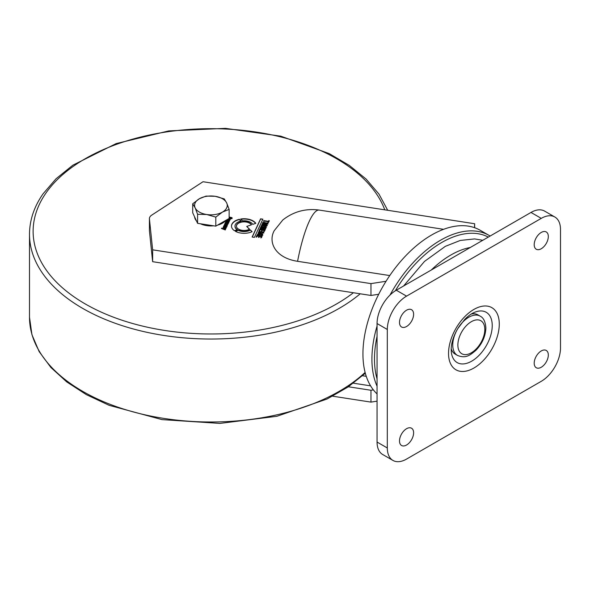 <?xml version="1.0" encoding="UTF-8"?>
<svg xmlns="http://www.w3.org/2000/svg" width="590" height="590" viewBox="0 0 590 590"><rect width="100%" height="100%" fill="white"/><g stroke="black" fill="none" stroke-linecap="round" stroke-linejoin="round"><path stroke-width="0.89" d="M249.548 229.178A7.707 4.455 180 0 1 241.148 230.144A7.707 4.455 180 0 1 236.391 226.029A7.707 4.455 180 0 1 236.649 224.879A7.707 4.455 180 0 1 244.024 221.582A7.707 4.455 180 0 1 251.51 224.797L246.731 226.435L249.548 229.178M236.391 226.177A7.707 4.455 180 0 1 236.649 225.174A7.707 4.455 180 0 1 243.803 221.877A7.707 4.455 180 0 1 251.369 224.842M234.378 230.675A12.619 7.287 180 0 1 231.479 226.029A12.619 7.287 180 0 1 231.914 224.141A12.619 7.287 180 0 1 239.356 219.281L241.177 221.044A9.116 5.266 0 0 0 235.292 224.665A9.116 5.266 0 0 0 234.982 226.029A9.116 5.266 0 0 0 237.438 229.621L234.378 230.675M231.487 226.177A12.619 7.287 180 0 1 231.914 224.443A12.619 7.287 180 0 1 239.356 219.576L239.356 219.281M488.306 237.092A95.248 54.988 120 0 0 395.337 290.789M377.054 336.352A95.248 54.988 120 0 0 374.488 359.096A95.248 54.988 120 0 0 377.054 378.876M377.054 386.199A97.062 56.035 -60 0 1 371.921 359.096A97.062 56.035 -60 0 1 377.054 326.064M389.983 295.089A97.062 56.035 -60 0 1 489.081 235.41A97.062 56.035 -60 0 1 490.128 236.037M489.081 235.41L480.105 230.225A97.062 56.035 120 0 0 405.308 256.23A97.062 56.035 120 0 0 362.939 353.911A97.062 56.035 120 0 0 377.054 393.899M443.599 229.318L319.256 210.084C305.657 208.263 293.51 211.567 282.809 219.974L274.217 230.69C267.867 242.188 275.191 257.911 297.574 261.304L389.769 275.567M348.373 386.767L370.963 390.263L370.963 402.115L377.054 401.171M370.963 402.115L332.642 396.185M268.701 220.638L268.384 221.309L263.737 220.586L263.546 220.999L268.199 221.715L267.882 222.393L268.494 222.482L269.306 220.726L268.701 220.638L268.384 221.309M256.156 236.929L256.761 237.025L257.211 236.052L258.966 236.325L258.568 237.18L259.172 237.276L259.57 236.42L261.252 236.679L260.817 237.608L261.429 237.704L262.048 236.361L256.798 235.55L256.156 236.929M261.835 224.694L264.062 225.343L261.444 225.528L261.245 225.963L264.173 225.771L264.386 226.287L266.857 226.014L267.277 225.092L262.026 224.281L261.835 224.694M226.582 219.923L227.364 220.454L227.113 219.694L228.197 219.569L227.755 220.513L229.857 220.136L229.842 219.598L227.961 219.126M227.504 220.365L227.113 219.694M229.857 220.136L229.842 219.598L227.497 219.392M259.047 230.697L259.652 230.793L260.102 229.82L261.857 230.093L261.459 230.956L262.063 231.044L262.462 230.189L264.143 230.447L263.715 231.383L264.32 231.472L264.94 230.13L259.689 229.318L259.047 230.697M225.668 221.892L225.491 222.275L228.042 223.005L225.033 223.256L227.585 223.994L224.576 224.244L227.593 224.561L228.758 222.371L225.668 221.892L225.491 222.57M227.57 223.735L227.371 224.185M228.013 222.747L228.042 223.3L225.21 222.88M474.53 227.674L474.655 223.743L474.655 227.718M152.64 249.835L152.64 261.687L370.963 295.457L370.963 283.613L152.64 249.835L149.425 218.934A9.071 5.236 0 0 1 149.41 218.625A9.071 5.236 0 0 1 151.696 215.151L203.034 181.727L474.655 223.743M370.963 283.613L386.037 281.275M238.485 230.174L235.322 231.265A12.619 7.287 0 0 0 252.107 231.664L250.285 229.894A9.116 5.266 180 0 1 238.485 230.174L235.661 231.442M226.435 225.299L226.803 225.668L225.904 225.8L226.029 225.019L224.532 224.702L223.809 225.911L226.789 226.206L227.261 225.225L226.435 225.299M227.261 225.734L226.612 224.923M226.051 225.373L224.532 224.702L224.104 225.314M226.781 225.432L226.803 225.963L225.904 226.095L226.029 225.321M228.625 218.743L229.532 218.883L229.938 218.012L229.134 218.374M229.134 217.437L231.509 217.931L230.38 219.008L232.054 218.381L232.062 217.688L229.134 216.995M232.054 218.381L232.062 217.688L229.134 217.29M231.509 217.931L231.538 218.617L230.572 218.595M264.615 222.327C262.904 222.209 262.233 222.622 262.602 223.566C264.556 224.48 266.348 224.539 267.978 223.743L267.934 223.094L264.615 222.622C262.904 222.504 262.233 222.917 262.602 223.861M267.978 223.743L267.934 223.094L264.615 222.622M260.883 226.744L260.669 227.194L264.785 228.249L260.308 227.976L260.102 228.426L265.131 229.724L265.316 229.326L261.237 228.352L265.633 228.64L265.861 228.153L261.798 227.143L266.179 227.467L266.363 227.069L260.883 226.744L260.669 227.489M259.401 234.916L257.926 234.687L257.97 234.267C258.715 233.81 260.079 233.898 262.063 234.525L260.832 235.572L262.144 235.558L262.705 234.304C259.578 233.05 257.749 233.286 257.225 235.019L259.814 235.417L260.212 234.562L259.607 234.466L259.401 235.211L257.926 234.982L257.97 234.267M262.757 234.99L262.705 234.599C259.578 233.345 257.749 233.581 257.225 235.314M262.063 234.525L261.812 235.174M223.455 226.663L226 227.408L222.998 227.652L226.022 227.969L226.715 226.767L223.632 226.287L223.455 226.663M225.941 227.12L226 227.703L223.175 227.275M260.426 232.711L258.944 232.482L258.988 232.062C259.74 231.612 261.105 231.7 263.088 232.327L261.849 233.375L263.782 232.792L263.723 232.106L259.017 231.361L258.25 232.814L260.839 233.22L261.237 232.357L260.632 232.261L260.426 233.006L258.944 232.777L258.988 232.062M263.782 232.792L263.723 232.106L259.017 231.361M263.088 232.327L263.162 233.013L262.041 232.962M222.526 228.507L221.412 228.478L225.24 229.945L225.417 229.569L223.322 228.832L225.948 228.433L222.519 228.802L221.575 228.124M226.228 220.682L226.059 221.058L228.972 222.039L228.75 221.479L229.318 221.162L226.228 220.682L226.059 221.361M228.367 221.523L228.411 221.951M252.137 237.032L254.415 237.387L262.867 219.178L260.588 218.824L252.137 237.032M255.809 223.322L252.749 224.37A9.116 5.266 0 0 0 242.556 220.844L240.676 219.015A12.619 7.287 180 0 1 255.809 223.322M378.714 294.263L370.963 295.457M152.64 261.687L149.425 230.786A9.071 5.236 180 0 1 149.41 230.476L149.41 218.625M373.374 389.894L370.963 390.263M251.901 231.759L250.285 229.894M250.285 230.189A9.116 5.266 180 0 1 238.485 230.476M239.356 219.576L240.927 221.095M234.99 226.177A9.116 5.266 0 0 0 234.982 226.324A9.116 5.266 0 0 0 237.143 229.724M225.21 223.175L225.033 223.551M227.371 224.48L224.753 223.861M224.753 224.163L224.576 224.539M228.006 224.2L227.814 223.632M228.463 223.278L228.301 222.71M228.758 222.666L225.668 222.194M261.459 231.251L261.857 230.093M263.715 231.678L264.143 230.447M264.94 230.432L259.689 229.318M259.689 229.613L259.047 230.992M225.513 225.269L225.439 226.051L224.583 225.815L224.539 225.232L225.513 225.269L225.439 225.756L224.539 225.232M224.532 224.996L224.104 225.609M223.979 225.823L223.809 226.206M227.261 226.029L227.261 225.52M226.612 225.218L226.435 225.594M229.938 218.307L228.832 218.625M231.509 218.226L231.538 218.617L231.509 218.226M230.572 218.89L230.38 219.31M232.054 218.676L232.062 217.983M228.957 219.687L229.407 220.055L228.382 220.203L228.957 219.687M228.382 220.203L229.407 220.35L229.377 219.827M229.857 220.431L229.842 219.893M227.755 220.808L228.197 219.569M266.533 223.064L267.329 223.322L267.027 223.927L263.192 223.005L266.533 223.064M267.027 223.927L267.329 223.322M267.027 224.222L263.251 223.632L263.192 223.005M267.978 224.038L267.934 223.396M260.308 227.976L264.785 228.249M260.308 228.271L260.102 228.721M265.316 229.628L261.237 228.352M265.861 228.448L261.798 227.143M266.363 227.371L260.883 227.039M257.926 234.982L257.97 234.562L257.926 234.982M262.063 234.827L262.144 235.211L262.063 234.827M261.812 235.469L261.016 235.167M261.016 235.462L260.832 235.867M262.757 235.292L262.705 234.599M260.212 234.857L259.607 234.466M259.607 234.761L259.401 235.211M223.175 227.57L222.998 227.947M226.715 227.062L223.632 226.287M223.632 226.582L223.455 226.966M258.944 232.777L258.988 232.357L258.944 232.777M263.088 232.622L263.162 233.013L263.088 232.622M262.041 233.256L261.849 233.669M263.782 233.087L263.723 232.401M259.017 231.656L258.25 233.109M261.237 232.652L260.632 232.261M260.632 232.563L260.426 233.006M225.417 229.864L223.322 228.832M225.948 228.728L222.519 228.802M228.367 221.818L228.411 222.253M228.986 222.024L228.75 221.479M229.318 221.457L226.228 220.977M266.481 225.41L264.674 225.889L264.659 225.439L266.341 225.727M266.341 226.022L264.674 226.184L264.659 225.439M264.674 226.184L264.659 225.741L264.674 226.184M263.715 225.963L263.118 225.69M263.118 225.985L261.444 225.528M261.444 225.83L261.245 226.258M267.277 225.395L262.026 224.281M262.026 224.576L261.835 224.989M258.568 237.482L258.966 236.325M260.817 237.91L261.252 236.679M262.048 236.656L256.798 235.55M256.798 235.845L256.156 237.224M268.384 221.604L263.737 220.586M263.737 220.881L263.546 221.294M267.882 222.688L268.199 221.715M269.306 221.029L268.701 220.933M249.356 229.289L246.731 226.435M262.742 219.451L260.588 218.824M260.588 219.119L252.269 237.055M240.934 219.274A12.619 7.287 180 0 1 255.64 223.381M471.263 314.042A22.678 13.091 -60 0 1 477.871 314.824L480.113 316.122C483.505 317.715 485.423 321.668 485.872 327.988C485.526 336.3 482.178 343.771 475.835 350.394C470.223 354.959 466.159 358.904 457.434 355.401A22.678 13.091 -60 0 1 452.744 345.025A22.678 13.091 -60 0 1 462.641 322.199A22.678 13.091 -60 0 1 480.113 316.122M457.434 355.401L455.192 354.103A22.678 13.091 -60 0 1 451.21 348.779M534.201 244.666A9.978 5.76 120 0 0 536.266 249.231A9.978 5.76 120 0 0 543.958 246.561A9.978 5.76 120 0 0 548.317 236.516A9.978 5.76 120 0 0 546.244 231.951A9.978 5.76 120 0 0 538.559 234.621A9.978 5.76 120 0 0 534.201 244.666M534.201 363.167A9.978 5.76 120 0 0 536.266 367.74A9.978 5.76 120 0 0 543.958 365.062A9.978 5.76 120 0 0 548.317 355.018A9.978 5.76 120 0 0 546.244 350.453A9.978 5.76 120 0 0 538.559 353.13A9.978 5.76 120 0 0 534.201 363.167M399.504 322.428A9.978 5.76 120 0 0 401.569 327A9.978 5.76 120 0 0 409.261 324.323A9.978 5.76 120 0 0 413.612 314.286A9.978 5.76 120 0 0 411.547 309.713A9.978 5.76 120 0 0 403.855 312.39A9.978 5.76 120 0 0 399.504 322.428M399.504 440.937A9.978 5.76 120 0 0 401.569 445.502A9.978 5.76 120 0 0 409.261 442.832A9.978 5.76 120 0 0 413.612 432.787A9.978 5.76 120 0 0 411.547 428.222A9.978 5.76 120 0 0 403.855 430.892A9.978 5.76 120 0 0 399.504 440.937M377.054 323.541A27.214 15.709 -60 0 1 396.296 290.214L406.554 296.136L541.259 218.366A27.214 15.709 120 0 1 554.865 217.024A27.214 15.709 120 0 1 560.5 229.481L560.5 347.982A27.214 15.709 120 0 1 541.259 381.317L406.554 459.079A27.214 15.709 120 0 1 392.955 460.429L382.689 454.507A27.214 15.709 -60 0 1 377.054 442.05L387.313 447.972L387.313 329.471L377.054 323.541L377.054 442.05M406.554 296.136A27.214 15.709 120 0 0 387.313 329.471M387.313 447.972A27.214 15.709 120 0 0 392.955 460.429M541.259 218.366L530.993 212.444L396.296 290.214M530.993 212.444A27.214 15.709 -60 0 1 544.6 211.095L554.865 217.024M225.845 220.35A16.328 9.425 180 0 1 217.555 225.129M213.661 225.815A16.328 9.425 180 0 1 206.699 225.623A16.328 9.425 180 0 1 200.504 223.78M196.463 220.896A16.328 9.425 180 0 1 194.612 216.899M229.134 209.413L229.134 218.447L215.8 226.147L197.591 223.33L192.709 212.813L192.709 203.779L195.15 207.85A16.328 9.425 180 0 1 199.376 198.742A16.328 9.425 180 0 1 215.151 196.3A16.328 9.425 180 0 1 226.693 202.967A16.328 9.425 180 0 1 222.467 212.076L229.134 209.413L226.693 202.967L224.252 198.904L215.151 196.3L206.043 196.087L199.376 198.742L192.709 203.779M206.699 214.517A16.328 9.425 180 0 1 195.15 207.85L197.591 214.295L206.699 214.517A16.328 9.425 0 0 0 222.467 212.076L215.8 217.113L206.699 214.517M197.591 223.33L197.591 214.295M215.8 226.147L215.8 217.113M319.256 210.084A65.313 13.799 98.8 0 0 309.271 221.302A65.313 13.799 98.8 0 0 297.574 261.304M149.425 218.934L149.425 230.786M353.41 383.19L370.586 385.853M366.25 376.317L362.577 375.749M484.81 329.471A19.05 10.996 120 0 0 471.344 321.69A19.05 10.996 120 0 0 457.87 345.025A19.05 10.996 120 0 0 471.344 352.798A19.05 10.996 120 0 0 484.81 329.471M448.533 353.373A35.879 20.716 -60 0 1 473.91 309.425A35.879 20.716 -60 0 1 499.28 324.08A35.879 20.716 -60 0 1 473.91 368.027A35.879 20.716 -60 0 1 448.533 353.373M492.237 325.599A29.035 16.763 120 0 0 474.227 312.464C471.218 313.747 468.047 316.07 464.714 319.441L457.611 328.844C453.378 336.344 451.232 343.284 451.188 349.671L451.328 352.134A29.035 16.763 120 0 0 472.966 360.387A29.035 16.763 120 0 0 492.237 325.599M470.326 247.476A86.177 49.752 120 0 0 431.312 269.999M365.321 373.227L347.96 387.047L327.067 399.01L276.887 416.289L219.915 423.399L162.021 419.615L109.165 405.33L86.354 394.644L66.758 381.929L50.888 367.474L39.161 351.611L31.941 334.707L29.5 317.25A181.425 104.747 0 0 0 161.225 417.986A181.425 104.747 0 0 0 365.114 372.445M384.776 209.841A177.797 102.645 0 0 0 226.243 129.062A177.797 102.645 0 0 0 46.042 192.923A177.797 102.645 0 0 0 123.753 320.798A177.797 102.645 0 0 0 353.388 292.743M360.225 293.798A181.425 104.747 180 0 1 156.947 334.294A181.425 104.747 180 0 1 29.5 234.296C29.574 220.181 34.095 206.692 43.07 193.808L56.05 178.77L72.843 165.2L116.141 143.591L168.733 130.914L225.469 128.355L280.781 136.165L329.227 153.599L349.361 165.451L366.088 179.05L378.987 194.11L387.704 210.291M482.782 240.285L474.625 238.921L460.274 240.447L445.354 246.34L424.505 261.399L403.59 286.002M29.5 317.25L29.5 234.296"/></g></svg>
